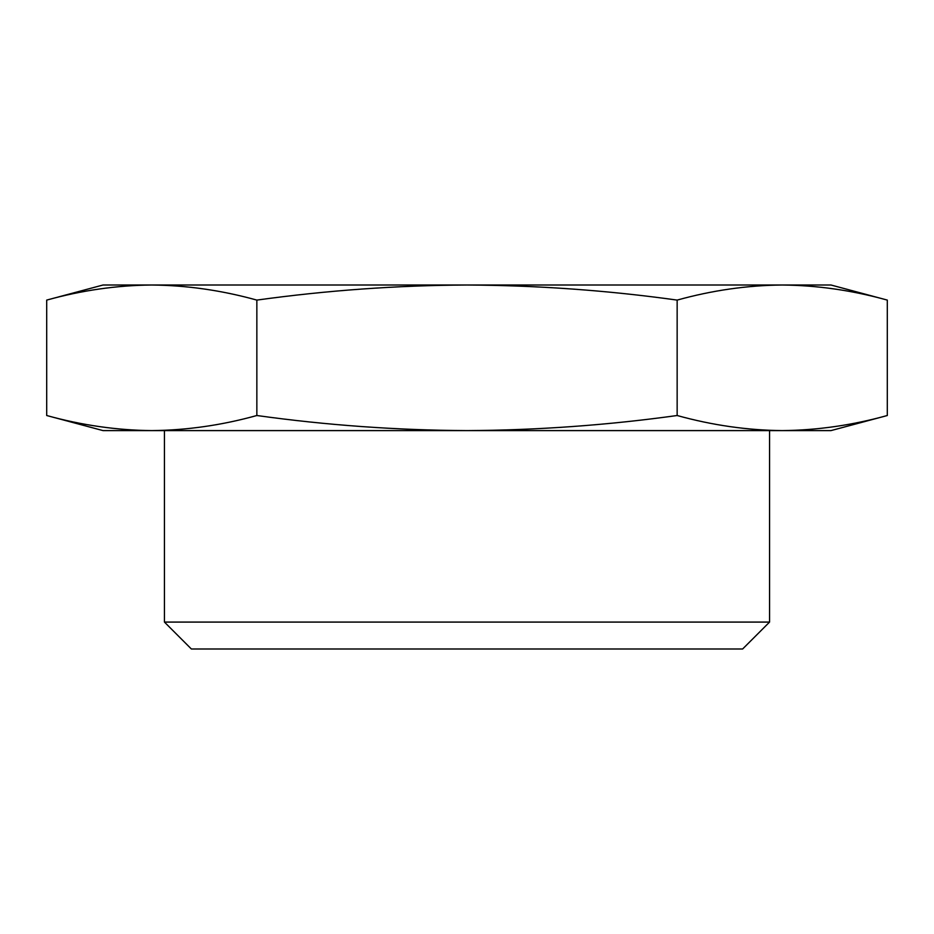 <?xml version="1.0" encoding="UTF-8"?>
<svg xmlns="http://www.w3.org/2000/svg" width="934" height="934" viewBox="0 0 934 934"><rect width="100%" height="100%" fill="white"/><g stroke="black" fill="none" stroke-linecap="round" stroke-linejoin="round"><path stroke-width="1.4" d="M782.225 430.597C817.25 430.259 852.275 425.239 887.3 415.513C852.275 425.239 817.25 430.259 782.225 430.597L467 430.597C537.062 430.235 607.112 425.215 677.15 415.513C712.175 425.239 747.2 430.259 782.225 430.597L830.991 430.597L887.3 415.513L887.3 300.094C852.275 290.369 817.25 285.337 782.225 285.01C747.2 285.337 712.175 290.369 677.15 300.094C607.684 290.404 537.634 285.384 467 285.01C396.938 285.36 326.888 290.392 256.85 300.094C221.825 290.369 186.8 285.337 151.775 285.01C116.75 285.337 81.725 290.369 46.7 300.094C81.725 290.369 116.75 285.337 151.775 285.01L103.009 285.01L46.7 300.094L46.7 415.513C81.725 425.239 116.75 430.259 151.775 430.597L103.009 430.597L46.7 415.513M256.85 415.513C326.316 425.203 396.366 430.224 467 430.597L151.775 430.597C186.8 430.259 221.825 425.239 256.85 415.513L256.85 300.094M769.558 430.597L769.558 622.079L164.442 622.079L164.442 430.597M769.558 622.079L742.635 648.99L191.365 648.99L164.442 622.079M677.15 415.513L677.15 300.094M887.3 300.094L830.991 285.01L151.775 285.01"/></g></svg>

